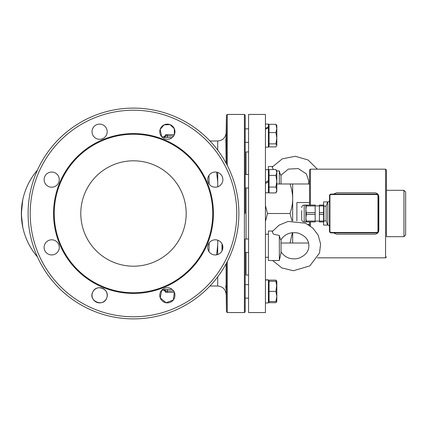 <?xml version="1.0" encoding="UTF-8"?>
<svg xmlns="http://www.w3.org/2000/svg" width="427" height="427" viewBox="0 0 427 427"><rect width="100%" height="100%" fill="white"/><g stroke="black" fill="none" stroke-linecap="round" stroke-linejoin="round"><path stroke-width="0.64" d="M174.953 131.708A7.59 7.59 0 0 1 166.204 139.207A7.59 7.59 0 0 1 160.13 129.418A7.59 7.59 0 0 1 174.953 131.708M59.284 179.623A7.59 7.59 0 0 1 49.404 186.855A7.59 7.59 0 0 1 52.473 172.076A7.59 7.59 0 0 1 59.284 179.623M107.198 295.292A7.59 7.59 0 0 1 94.559 300.955A7.59 7.59 0 0 1 96.507 288.364A7.59 7.59 0 0 1 107.198 295.292M222.867 247.377A7.59 7.59 0 0 1 214.503 254.924A7.59 7.59 0 0 1 207.848 245.835A7.59 7.59 0 0 1 222.867 247.377M174.953 295.292A7.59 7.59 0 0 1 164.662 302.38A7.59 7.59 0 0 1 161.705 290.237A7.59 7.59 0 0 1 174.953 295.292M59.284 247.377A7.59 7.59 0 0 1 44.493 249.758A7.59 7.59 0 0 1 50.493 239.889A7.59 7.59 0 0 1 59.284 247.377M107.198 131.708A7.59 7.59 0 0 1 92.872 135.204A7.59 7.59 0 0 1 97.81 124.337A7.59 7.59 0 0 1 107.198 131.708M222.867 179.623A7.59 7.59 0 0 1 208.072 182.003A7.59 7.59 0 0 1 211.781 172.887A7.59 7.59 0 0 1 222.867 179.623M167.347 134.665L165.66 134.665L165.66 135.226A1.687 1.687 -0 0 1 163.973 136.912L161.716 136.773L160.13 129.418L164.032 124.892L169.994 124.593L174.328 128.698L174.355 134.665L167.347 134.665L167.347 135.877L165.66 135.69A1.687 1.681 -0 0 1 163.973 137.371L172.124 137.622M106.841 297.582C104.012 307.862 87.61 301.067 92.872 291.796C96.577 283.608 110.017 289.17 106.841 297.582M165.66 292.335L165.66 291.31L165.66 292.335L174.355 292.335L173.33 299.984L166.108 302.77L160.21 297.811L161.716 290.227L163.973 290.227L165.66 291.913L165.66 291.31L165.66 291.913M133.486 266.197A52.697 52.697 0 0 1 87.85 187.154A52.697 52.697 0 0 1 179.121 187.154A52.697 52.697 0 0 1 133.486 266.197M301.675 210.548L301.675 219.403L301.675 210.548M305.892 209.283L305.892 205.067L306.378 205.067L305.892 209.283L306.378 214.37L305.892 217.717L305.892 209.283M305.892 221.933L305.892 217.717L306.378 221.933L304.205 221.933L304.205 205.067C302.668 205.216 301.825 206.06 301.675 207.597M306.378 221.933L315.163 221.933L315.163 205.937L306.378 205.937M315.163 205.937L315.163 205.067L306.378 205.067M315.163 212.63L306.378 212.63M315.163 214.37L306.378 214.37M315.163 221.063L306.378 221.063M323.597 212.63L319.38 212.63L319.38 221.933L323.597 221.933M323.597 214.37L319.38 214.37M323.597 221.063L319.38 221.063M323.597 205.067L319.38 205.067L319.38 212.63M323.597 205.937L319.38 205.937M333.487 194.109L336.663 192.812L374.607 192.812C377.169 193.02 378.573 194.296 378.824 196.65L378.824 230.35C378.573 232.704 377.169 233.98 374.607 234.188L336.663 234.188L333.487 232.891M377.98 195.796L378.402 195.796A1.687 1.687 0 0 0 376.715 194.109L331.187 194.109A1.687 1.687 0 0 0 329.5 195.796L329.5 231.204A1.687 1.687 0 0 0 331.187 232.891L376.715 232.891L376.715 232.469L331.187 232.469A1.265 1.265 0 0 1 329.922 231.204L329.922 195.796A1.265 1.265 0 0 1 331.187 194.531L376.715 194.531A1.265 1.265 0 0 1 377.98 195.796L377.98 231.204A1.265 1.265 0 0 1 376.715 232.469L378.06 232.219L378.402 231.204L378.402 195.796L378.06 194.781M309.532 225.424L309.532 221.933M309.532 205.067L309.532 170.079L310.445 169.167L310.445 205.067M386.478 236.686L386.478 170.079L386.478 236.686L403.963 236.686L403.963 190.314L405.65 192.001L405.65 234.999L403.963 236.686M265.439 279.898L268.391 279.861L265.439 280.075M265.439 279.845L268.391 279.845L268.391 302.946L265.439 302.946M226.23 290.798L226.299 297.171M248.573 187.981L245.205 187.981L245.205 213.5L245.205 115.06L244.388 114.431L244.388 312.569L245.205 311.94L245.205 298.142L248.573 298.142L245.205 298.142L245.205 239.019L248.573 239.019M276.819 286.336L275.917 281.276L276.819 281.276L276.819 296.455L275.917 291.395L276.819 284.243M276.819 301.51L275.917 301.51L276.819 296.455L276.771 301.51M276.616 301.868L275.917 302.679L269.063 302.679L269.063 301.51L275.917 301.51M269.063 301.51L269.063 291.395L275.917 291.395M269.063 291.395L269.063 281.276L275.917 281.276M276.338 281.276L275.917 280.112L276.819 281.276M269.063 281.276L269.063 280.112L275.917 280.112M276.819 138.225L276.819 145.377L275.917 143.867L276.819 138.225L275.917 132.583L276.819 128.452L276.819 140.664M226.299 129.829L226.23 136.202M248.573 142.351L245.205 142.351L245.205 115.06M275.917 124.321L276.819 125.49L276.819 128.452L275.917 124.321L269.063 124.321L269.063 132.583L275.917 132.583M276.819 145.377L276.616 146.082L276.819 145.377M275.917 143.867L269.063 143.867L269.063 146.888L275.917 146.888L276.616 146.082M269.063 143.867L269.063 132.583M265.439 124.054L268.391 124.054L268.391 147.155L265.439 147.155M268.391 127.865L265.439 129.221M265.439 128.26L268.391 127.032M309.532 224.453L307.974 224.453M296.888 220.914L296.888 202.547L309.532 202.547M292.671 232.646L292.671 243.011L308.529 243.011M265.439 221.469L267.483 213.5L290.034 213.5C291.812 208.221 292.687 203.305 292.671 198.747C292.687 194.184 291.812 189.268 290.034 183.989L292.671 183.989L292.671 220.818M272.666 231.012L268.391 231.012L268.391 260.518L279.349 260.518L280.646 254.417M281.03 239.446C280.72 240.155 280.16 238.837 279.349 235.501L279.349 260.518M281.03 239.664L281.03 252.608L280.582 254.716M279.349 235.501L273.499 234.151L272.164 231.68L279.082 225.157L288.011 221.448L305.54 223.209L312.959 228.167L318.19 235.229L320.597 244.009L319.519 253.03L309.831 265.904L293.504 270.745L281.841 267.932L272.666 260.518M272.666 166.482L268.391 166.482L268.391 192.785L265.439 192.785M281.03 174.915C280.72 175.625 280.16 174.307 279.349 170.971L279.349 183.989M281.03 175.134L281.03 183.989M279.349 170.971L276.669 170.859M273.403 169.551L272.164 167.149L282.279 158.86L295.351 156.277L308.113 160.002L317.362 169.167M217.706 150.144L217.706 140.99C222.761 140.51 225.573 137.75 226.139 132.706L226.139 140.718C225.723 142.218 225.723 141.059 226.139 137.232L226.23 131.927M225.904 285.562L226.139 289.768C225.723 285.941 225.723 284.782 226.139 286.282L226.139 263.731M226.23 295.073L226.443 311.737L226.443 263.165M226.139 163.269L225.904 141.438M216.617 172.15L217.706 181.913L217.802 186.78M217.802 240.225L217.706 245.087L216.617 254.85M222.622 249.293L222.622 245.466M222.013 243.881L222.013 250.873M245.205 187.981L245.205 174.488L248.573 174.488M276.819 189.999L275.917 187.074L276.819 181.235L276.819 191.355L275.917 192.919L276.819 189.999M275.917 175.396L276.819 172.471L276.819 181.235L275.917 175.396L269.063 175.396L269.063 169.551L275.917 169.551L276.819 172.471L276.819 171.115L275.917 169.551M275.917 187.074L269.063 187.074L269.063 192.919L275.917 192.919M269.063 187.074L269.063 175.396M269.063 190.511L268.391 190.511M265.439 183.53L268.391 181.827L265.439 183.53M265.439 182.35L268.391 180.642M213.42 213.5A79.934 79.934 0 0 1 93.524 282.722A79.934 79.934 0 0 1 93.524 144.278A79.934 79.934 0 0 1 213.42 213.5M245.205 142.351L245.205 174.488M245.205 311.94L245.205 239.019M167.347 292.335L167.347 291.123L165.66 291.31A1.687 1.681 0 0 0 163.973 289.629L163.973 290.088L161.838 290.088L163.973 290.227M172.129 289.378L163.973 289.629M163.973 137.371L163.973 136.912A1.687 1.681 180 0 0 165.66 135.215L163.973 136.773M209.145 242.91L208.942 251.551M208.942 175.444L209.145 184.09M165.66 134.665L165.66 135.69M212.742 213.5A79.257 79.257 0 0 1 93.86 282.135A79.257 79.257 0 0 1 93.86 144.865A79.257 79.257 0 0 1 212.742 213.5M238.88 213.5A105.389 105.389 0 0 1 80.794 304.771A105.389 105.389 0 0 1 80.794 122.229A105.389 105.389 0 0 1 238.88 213.5M22.807 227.34L21.355 214.381M21.558 218.757L22.791 227.276M22.732 200.012L21.804 205.734M37.464 170.063A66.607 66.607 0 0 0 21.35 213.5L22.748 199.937M267.483 213.5L265.439 205.531M290.034 183.989L276.819 183.989M292.42 232.667L290.034 243.011L281.03 243.011M290.034 213.5L291.972 220.86M290.034 243.011L292.671 243.011M265.439 121.973L265.439 312.569L248.573 312.569L248.573 114.431L265.439 114.431L265.439 121.973M246.048 174.488L246.048 151.953L248.573 151.953M248.573 275.047L246.048 275.047L246.048 252.512M246.048 239.019L246.048 187.981M376.715 232.891A1.687 1.687 0 0 0 378.402 231.204L377.98 231.204M323.597 204.437L323.597 201.907L327.584 201.907L326.127 206.124L323.933 206.124L323.597 204.437L323.597 222.563L323.933 220.876L326.127 220.876L327.584 225.093L323.597 225.093L323.597 222.563L323.597 225.093M329.5 226.78A1.687 1.687 0 0 0 327.813 225.093L327.813 201.907A1.687 1.687 0 0 0 329.5 200.22M326.127 206.124L326.127 220.876M317.362 257.833L385.565 257.833L385.565 169.167L310.445 169.167M310.445 226.064L310.445 221.933M226.443 163.835L226.443 115.263L227.287 114.431L227.287 165.446M217.706 181.913L217.706 172.433M226.139 294.294C225.573 289.25 222.761 286.49 217.706 286.01L217.706 276.856M217.706 254.567L217.706 245.087M236.771 213.5A103.286 103.286 0 0 1 81.845 302.946A103.286 103.286 0 0 1 81.845 124.054A103.286 103.286 0 0 1 236.771 213.5M165.66 291.785A1.687 1.681 0 0 0 163.973 290.098L163.973 290.098A1.687 1.687 0 0 1 165.66 291.774M173.608 290.974L167.347 291.123L167.347 289.442M173.608 136.026L167.347 135.877L167.347 137.558M244.388 312.569L227.287 312.569L227.287 261.554M331.187 232.469L331.187 232.891M329.922 231.204L329.5 231.204M329.922 195.796L329.5 195.796M376.715 194.109L376.715 194.531M331.187 194.531L331.187 194.109M323.933 220.876L323.933 206.124M304.205 221.933C302.668 221.784 301.825 220.94 301.675 219.403M305.892 205.067L304.205 205.067M319.38 205.91L315.163 205.91M319.38 221.09L315.163 221.09M385.565 257.833L386.478 256.921M385.565 169.167L386.478 170.079M386.478 190.314L403.963 190.314M248.573 284.649L245.205 284.649L248.573 284.649M269.063 282.119L268.391 282.119M269.063 300.672L268.391 300.672L269.063 300.672M269.063 126.328L268.391 126.328L269.063 126.328M248.573 128.858L245.205 128.858M269.063 144.881L268.391 144.881M292.671 183.989L309.532 183.989M280.982 251.786C285.017 257.689 290.776 259.899 298.254 258.415C305.433 255.672 308.967 251.418 308.86 245.658C308.86 239.878 305.236 235.677 297.977 233.046C290.525 231.728 284.862 233.964 280.982 239.744M280.982 175.214L288.348 169.097L298.254 168.585L306.389 173.944L308.86 181.342L308.529 183.989M226.139 132.706L226.443 115.263M245.205 252.512L248.573 252.512M265.439 257.316L268.391 257.316M265.439 234.215L268.391 234.215M269.063 171.958L268.391 171.958M268.391 169.684L265.439 169.684M21.499 217.919L21.499 209.086M21.51 208.904L21.51 218.096M21.366 212.07L21.355 213.922M21.366 214.765L21.361 214.493M244.388 114.431L227.287 114.431M226.443 311.737L227.287 312.569M217.706 140.99L209.972 140.99M217.706 286.01L209.972 286.01M21.35 213.5A66.607 66.607 0 0 0 37.464 256.937"/></g></svg>
